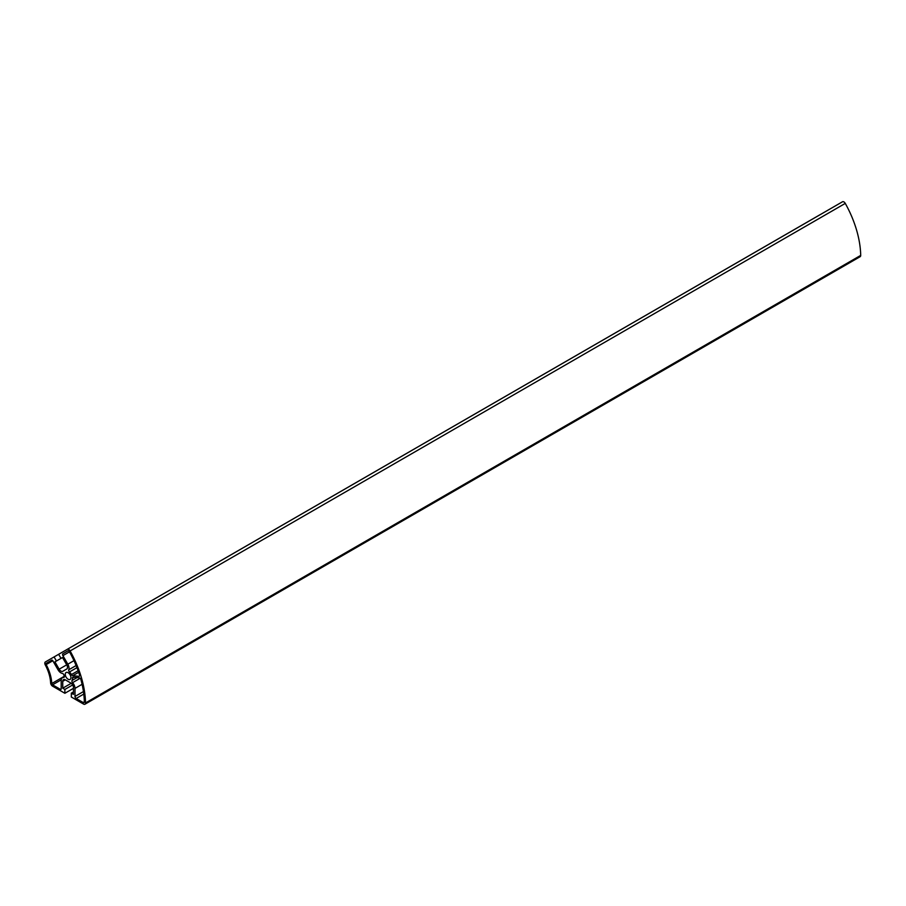 <?xml version="1.0" encoding="UTF-8"?>
<svg xmlns="http://www.w3.org/2000/svg" width="906" height="906" viewBox="0 0 906 906"><rect width="100%" height="100%" fill="white"/><g stroke="black" fill="none" stroke-linecap="round" stroke-linejoin="round"><path stroke-width="1.36" d="M72.571 682.66A1.642 0.951 60 0 1 72.016 680.508A6.195 3.579 -120 0 0 72.469 678.13A1.642 0.951 60 0 1 72.808 677.28A1.642 0.951 60 0 1 73.193 677.201L79.354 677.824A1.642 0.951 60 0 1 80.883 679.477A77.282 44.62 60 0 1 84.349 701.822A1.642 0.951 60 0 1 84.009 702.614A1.642 0.951 60 0 1 83.182 702.524L76.161 698.469A1.642 0.951 60 0 1 74.994 696.454L75.005 688.39A5.81 3.352 -120 0 0 72.571 682.66L80.181 678.277M70.102 674.811A3.998 2.31 60 0 1 70.102 679.432A3.998 2.31 60 0 1 66.104 677.122A3.998 2.31 60 0 1 66.104 672.501A3.998 2.31 60 0 1 70.102 674.811M62.899 653.758L67.871 650.893A1.642 0.951 60 0 1 69.535 651.89A77.282 44.62 60 0 1 79.524 674.879A1.642 0.951 60 0 1 79.286 676.25A1.642 0.951 60 0 1 78.901 676.329L72.74 675.706A1.642 0.951 60 0 1 71.415 674.574A6.195 3.579 -120 0 0 69.479 671.958A1.642 0.951 60 0 1 68.754 669.794A5.81 3.352 -120 0 0 67.825 664.2L62.899 655.65A1.642 0.951 60 0 1 62.899 653.758L62.899 653.758M63.941 675.14A6.195 3.579 -120 0 0 64.19 675.989A1.642 0.951 60 0 1 63.975 677.416A1.642 0.951 60 0 1 63.624 677.484A5.81 3.352 -120 0 0 62.401 677.756A5.81 3.352 -120 0 0 61.2 680.406L61.189 688.911A1.099 0.634 60 0 1 60.419 689.364L52.559 684.823A1.099 0.634 60 0 1 51.778 683.52A31.246 18.041 -120 0 0 46.161 664.585A1.099 0.634 60 0 1 46.195 663.373L51.755 660.168A1.099 0.634 60 0 1 52.854 660.802L58.052 669.828A5.81 3.352 -120 0 0 62.423 673.43A1.642 0.951 60 0 1 63.941 675.14M66.727 669.013L62.774 671.289A3.613 2.084 60 0 1 59.15 669.194L54.938 661.878L56.444 661.006L54.088 656.929L45.368 661.946A2.741 1.585 -120 0 0 45.3 664.981A29.604 17.089 60 0 1 50.623 682.92A2.741 1.585 -120 0 0 52.559 686.159L64.87 693.283L64.881 689.432L62.741 688.198L62.741 681.312A3.613 2.084 60 0 1 63.499 679.659A3.613 2.084 60 0 1 65.3 679.828L70.895 683.067A3.613 2.084 60 0 1 73.454 687.495L73.454 694.392L71.314 693.158L71.314 697.008L83.579 704.098A2.741 1.585 -120 0 0 84.949 704.234A2.741 1.585 -120 0 0 85.526 702.931A78.935 45.572 -120 0 0 70.102 650.95A2.741 1.585 -120 0 0 67.327 649.308L58.641 654.302L60.996 658.39L62.514 657.518L66.727 664.834A3.613 2.084 60 0 1 66.727 669.013L66.727 669.013M84.949 704.234L860.134 256.692A2.741 1.585 60 0 0 860.7 255.39A78.935 45.572 60 0 0 845.275 203.397A2.741 1.585 60 0 0 842.512 201.766L58.641 654.302M73.454 691.924L71.314 693.158M71.246 683.294L62.741 688.198M72.684 684.936L64.881 689.432M73.454 688.333L64.87 693.283M820.553 214.405L54.088 656.929M60.996 658.379L56.444 661.006M77.067 677.597L72.016 680.508M73.941 677.28L72.469 678.13M84.349 701.856L83.182 702.524M83.782 694.064L76.161 698.469M83.443 691.572L74.994 696.454M82.084 684.302L75.005 688.39M79.535 675.955L78.901 676.329M78.663 672.297L72.74 675.706M78.109 670.723L71.415 674.574M76.953 667.643L69.479 671.958M76.104 665.548L68.754 669.794M73.975 660.655L67.825 664.2M69.513 651.833L62.899 655.65M64.213 677.144L63.624 677.484M61.189 688.911L60.419 689.364M61.234 679.806L52.559 684.823M64.281 676.306L51.778 683.52M52.82 660.746L46.161 664.585M66.829 668.945L62.774 671.289M842.512 201.766L67.327 649.308M845.275 203.397L70.102 650.95M860.7 255.39L85.526 702.931M65.3 679.828L62.741 681.312M66.727 664.823L59.15 669.194M64.315 676.646L62.401 677.756"/></g></svg>
